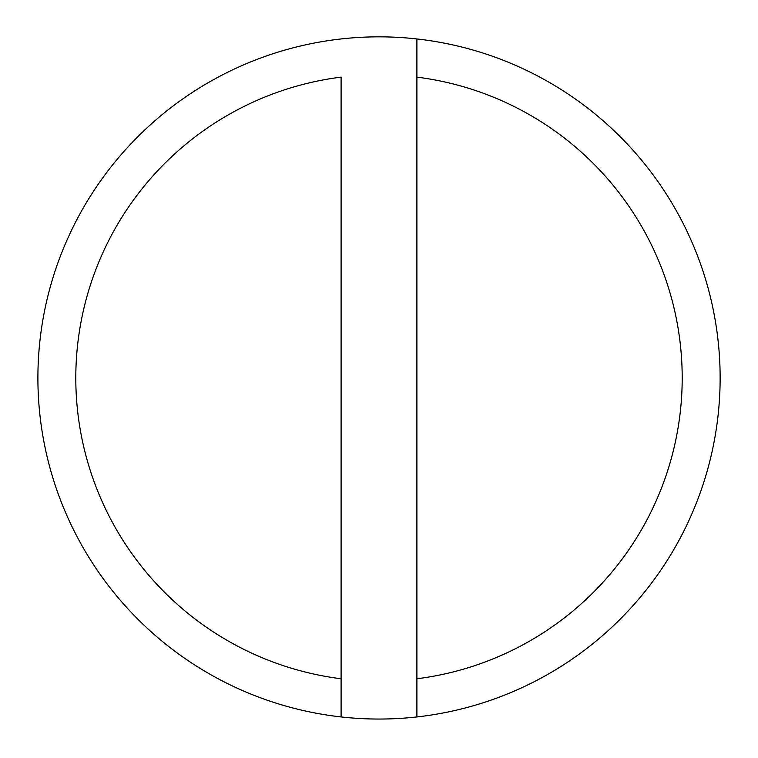 <?xml version="1.0" encoding="UTF-8"?>
<svg xmlns="http://www.w3.org/2000/svg" width="758" height="758" viewBox="0 0 758 758"><rect width="100%" height="100%" fill="white"/><g stroke="black" fill="none" stroke-linecap="round" stroke-linejoin="round"><path stroke-width="1.14" d="M416.9 77.127L416.9 678.77A303.2 303.2 0 0 0 416.9 77.127A303.2 303.2 0 0 1 416.9 678.77L416.9 716.935A341.1 341.1 0 0 0 416.9 38.952L416.9 77.127L416.9 38.952A341.1 341.1 0 0 1 416.9 716.935A341.1 341.1 0 0 1 37.9 377.948A341.1 341.1 0 0 1 416.9 38.952A341.1 341.1 0 0 0 37.9 377.948A341.1 341.1 0 0 0 341.1 716.935L341.1 77.127A303.2 303.2 0 0 0 341.1 678.77A303.2 303.2 0 0 1 341.1 77.127L341.1 716.935A341.1 341.1 0 0 0 416.9 716.935L416.9 77.127"/></g></svg>
